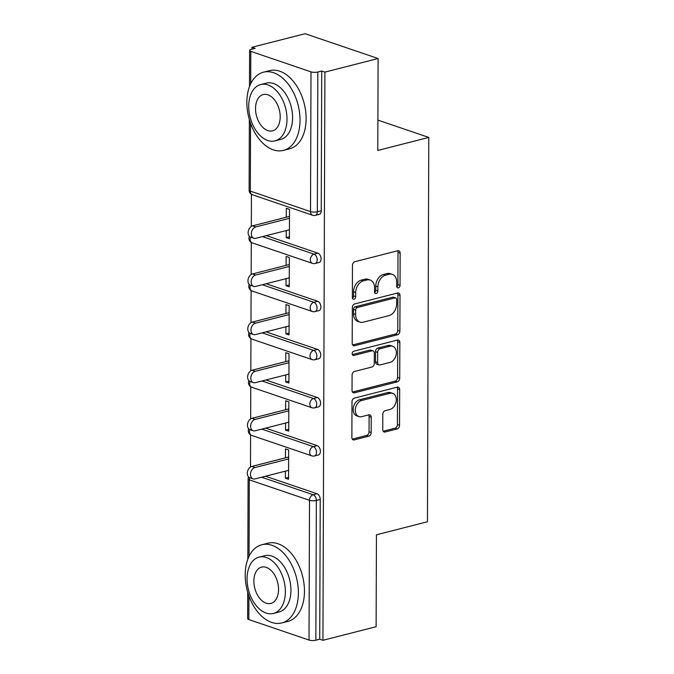 <?xml version="1.0" encoding="UTF-8"?>
<svg xmlns="http://www.w3.org/2000/svg" width="674" height="674" viewBox="0 0 674 674"><rect width="100%" height="100%" fill="white"/><g stroke="black" fill="none" stroke-linecap="round" stroke-linejoin="round"><path stroke-width="1.01" d="M398.359 287.891A2.216 1.592 108.8 0 0 400.036 285.338L400.154 253.171A3.168 2.275 108.8 0 0 398.789 250.779A3.168 2.275 108.8 0 0 397.778 250.753L354.861 261.706A3.168 2.275 108.8 0 0 352.468 265.345L352.359 297.512A2.216 1.592 108.8 0 0 353.311 299.189A2.216 1.592 108.8 0 0 354.019 299.205A2.216 1.592 108.8 0 0 355.695 296.661L355.712 292.499A10.144 7.279 108.8 0 1 363.37 280.864L366.951 279.954A10.144 7.279 108.8 0 1 370.178 280.039A10.144 7.279 108.8 0 1 374.542 287.688L374.525 291.859A2.216 1.592 108.8 0 0 375.485 293.527A2.216 1.592 108.8 0 0 376.193 293.552A2.216 1.592 108.8 0 0 377.87 291L377.878 286.838A10.144 7.279 108.8 0 1 385.545 275.203L389.117 274.293A10.144 7.279 108.8 0 1 392.352 274.377A10.144 7.279 108.8 0 1 396.716 282.027L396.7 286.197A2.216 1.592 108.8 0 0 397.652 287.865A2.216 1.592 108.8 0 0 398.359 287.891M396.801 286.897A2.216 1.592 108.8 0 0 397.913 284.622L398.022 252.447A3.168 2.275 108.8 0 0 397.584 250.804M352.451 298.22A2.216 1.592 108.8 0 0 353.564 295.937L353.58 291.775L355.712 292.499M374.626 292.558A2.216 1.592 108.8 0 0 375.738 290.275L375.755 286.113L377.878 286.838M382.739 429.591A3.168 2.275 108.8 0 0 384.104 431.983A3.168 2.275 108.8 0 0 385.115 432.009L397.154 428.934A3.168 2.275 108.8 0 0 399.547 425.302L399.674 389.572A3.168 2.275 108.8 0 0 398.309 387.179A3.168 2.275 108.8 0 0 397.298 387.154L354.389 398.115A3.168 2.275 108.8 0 0 351.997 401.746L351.87 437.477A3.168 2.275 108.8 0 0 353.235 439.869A3.168 2.275 108.8 0 0 354.246 439.895L368.788 436.179A3.168 2.275 108.8 0 0 371.18 432.548L371.231 417.257A3.168 2.275 108.8 0 0 369.866 414.864A3.168 2.275 108.8 0 0 368.863 414.839L361.652 416.675A8.476 6.091 108.8 0 1 358.947 416.599A8.476 6.091 108.8 0 1 355.459 408.41A8.476 6.091 108.8 0 1 361.702 400.482L389.951 393.262A8.476 6.091 108.8 0 1 392.656 393.338A8.476 6.091 108.8 0 1 396.144 401.536A8.476 6.091 108.8 0 1 389.901 409.463L385.191 410.668A3.168 2.275 108.8 0 0 382.798 414.299L382.739 429.591M250.551 123.291L250.315 191.113L310.512 211.594L311 71.857L250.804 51.376A4.844 1.432 0.2 0 1 249.607 50.432A4.844 1.432 0.2 0 1 251.259 49.362L255.143 48.368L251.958 47.281L305.145 33.7L378.106 58.528L377.785 150.445L428.79 137.429L427.442 521.769L376.437 534.794L376.117 626.719L322.93 640.3L324.91 72.11L321.717 71.023L317.833 72.017L317.344 211.746L321.237 210.76L321.717 71.023M378.106 58.528L324.91 72.11M397.483 334.776A3.168 2.275 108.8 0 0 399.876 331.136L400.002 295.406A3.168 2.275 108.8 0 0 398.637 293.022A3.168 2.275 108.8 0 0 397.626 292.988L354.718 303.949A3.168 2.275 108.8 0 0 352.325 307.58L352.199 343.31A3.168 2.275 108.8 0 0 353.564 345.703A3.168 2.275 108.8 0 0 354.575 345.728L397.483 334.776L395.36 334.051A3.168 2.275 108.8 0 0 397.753 330.412L397.879 294.681A3.168 2.275 108.8 0 0 397.441 293.038M399.842 342.493L399.716 378.215A3.168 2.275 108.8 0 1 397.323 381.855L354.406 392.816A3.168 2.275 108.8 0 1 353.395 392.782A3.168 2.275 108.8 0 1 352.03 390.398L352.089 375.106A3.168 2.275 108.8 0 1 354.482 371.467L371.888 367.027A3.168 2.275 108.8 0 0 374.281 363.387L374.314 353.243A3.168 2.275 108.8 0 0 372.949 350.851A3.168 2.275 108.8 0 0 371.938 350.825L353.825 355.451A2.216 1.592 108.8 0 1 353.117 355.434A2.216 1.592 108.8 0 1 352.199 353.286A2.216 1.592 108.8 0 1 353.833 351.213L397.466 340.075A3.168 2.275 108.8 0 1 398.477 340.1A3.168 2.275 108.8 0 1 399.842 342.493L397.711 341.769L397.584 377.499L399.716 378.215M428.79 137.429L377.887 120.107M311 71.857A4.844 1.432 0.2 0 0 317.833 72.017M322.93 640.3L319.737 639.213L315.853 640.207A4.844 1.432 -179.8 0 1 309.021 640.047L248.824 619.566A4.844 1.432 -179.8 0 1 247.619 618.622L247.712 592.193M250.492 467.015L250.602 434.915M250.661 418.899L250.77 386.8M250.829 370.776L250.939 338.677M250.989 322.661L251.107 290.553M251.158 274.537L251.276 242.438M251.326 226.413L251.444 194.314M251.95 49.185L251.958 47.281M286.29 217.239L286.315 208.291L289.508 209.378L289.407 238.689L286.214 237.602L289.416 236.785M286.239 230.559L286.214 237.602M265.522 476.232L317.05 493.764A4.844 3.05 75.7 0 1 320.226 499.476L316.342 500.47L315.853 640.207M319.737 639.213L320.226 499.476M321.237 210.76A4.844 3.05 75.7 0 1 319.24 214.366L315.356 215.351A4.844 3.05 75.7 0 0 317.344 211.746A4.844 1.432 0.2 0 1 310.512 211.594A4.844 3.48 108.8 0 0 312.593 215.25A4.844 4.844 0 0 0 315.356 215.351M317.218 445.649A4.844 3.05 75.7 0 1 320.394 451.361A4.844 3.05 75.7 0 1 318.398 454.967L314.514 455.961A4.844 3.05 75.7 0 0 316.51 452.355A4.844 3.05 -104.3 0 0 313.334 446.643L317.218 445.649L265.691 428.116M317.387 397.525A4.844 3.05 75.7 0 1 320.563 403.237A4.844 3.05 75.7 0 1 318.566 406.843L314.682 407.837A4.844 3.05 75.7 0 0 316.679 404.232A4.844 3.05 -104.3 0 0 313.503 398.519L317.387 397.525L265.859 379.993M317.555 349.402A4.844 3.05 75.7 0 1 320.731 355.122A4.844 3.05 75.7 0 1 318.735 358.728L314.851 359.714A4.844 3.05 75.7 0 0 316.839 356.108A4.844 3.05 -104.3 0 0 313.671 350.396L317.555 349.402L266.028 331.869M317.724 301.286A4.844 3.05 75.7 0 1 320.9 306.999A4.844 3.05 75.7 0 1 318.903 310.604L315.019 311.599A4.844 3.05 75.7 0 0 317.007 307.993A4.844 3.05 -104.3 0 0 313.84 302.281L317.724 301.286L266.196 283.754M317.892 253.163A4.844 3.05 75.7 0 1 321.068 258.875A4.844 3.05 75.7 0 1 319.072 262.481L315.188 263.475A4.844 3.05 75.7 0 0 317.176 259.869A4.844 3.05 -104.3 0 0 314.008 254.157L317.892 253.163L266.365 235.63M286.071 278.674L286.046 285.717L289.239 286.804L289.34 257.502L286.147 256.415L286.121 265.362M285.902 326.797L285.877 333.841L289.07 334.927L289.171 305.625L285.978 304.538L285.953 313.477M285.734 374.921L285.709 381.964L288.902 383.043L289.003 353.74L285.81 352.654L285.784 361.601M285.565 423.036L285.54 430.079L288.733 431.166L288.834 401.864L285.641 400.777L285.616 409.725M285.397 471.16L285.372 478.203L288.565 479.29L288.666 449.979L285.481 448.901L285.447 457.84M286.046 285.717L289.247 284.9M285.877 333.841L289.079 333.023M285.709 381.964L288.91 381.147M285.54 430.079L288.742 429.262M285.372 478.203L288.573 477.386M392.352 274.377L390.229 273.652A10.144 7.279 108.8 0 0 386.994 273.568L389.117 274.293M375.755 286.113A10.144 7.279 108.8 0 1 383.413 274.478L386.994 273.568M370.178 280.039L368.055 279.314A10.144 7.279 108.8 0 0 364.819 279.23L366.951 279.954M353.58 291.775A10.144 7.279 108.8 0 1 361.247 280.14L364.819 279.23M352.637 344.962L395.36 334.051M396.657 299.593A2.216 1.592 108.8 0 0 395.697 297.916A2.216 1.592 108.8 0 0 394.989 297.9L357.321 307.512A2.216 1.592 108.8 0 0 355.645 310.065L355.636 314.455A10.144 7.279 108.8 0 0 359.992 322.105A10.144 7.279 108.8 0 0 363.227 322.197L388.974 315.617A10.144 7.279 108.8 0 0 396.641 303.982L396.657 299.593M395.697 297.916L393.574 297.192A2.216 1.592 108.8 0 0 392.866 297.175L394.989 297.9M359.992 322.105L357.869 321.38A10.144 7.279 108.8 0 1 353.505 313.73L353.521 309.341A2.216 1.592 108.8 0 1 355.198 306.796L392.866 297.175M352.468 392.041L395.191 381.13A3.168 2.275 108.8 0 0 397.584 377.499M372.949 350.851L370.826 350.126A3.168 2.275 108.8 0 0 369.815 350.101L352.3 354.575M389.943 362.41A8.476 6.091 108.8 0 0 396.194 354.482A8.476 6.091 108.8 0 0 392.706 346.284A8.476 6.091 108.8 0 0 390.002 346.217L380.043 348.753A3.168 2.275 108.8 0 0 377.651 352.392L377.617 362.536A3.168 2.275 108.8 0 0 378.982 364.929A3.168 2.275 108.8 0 0 379.993 364.954L389.943 362.41M392.706 346.284L390.575 345.56A8.476 6.091 108.8 0 0 387.87 345.492L390.002 346.217M378.982 364.929L376.85 364.204A3.168 2.275 108.8 0 1 375.494 361.812L375.528 351.668A3.168 2.275 108.8 0 1 377.92 348.028L387.87 345.492M397.711 341.769A3.168 2.275 108.8 0 0 397.272 340.117M392.656 393.338L390.532 392.613A8.476 6.091 108.8 0 0 387.828 392.538L389.951 393.262M358.947 416.599L356.816 415.883A8.476 6.091 108.8 0 1 353.328 407.686A8.476 6.091 108.8 0 1 359.579 399.758L387.828 392.538M352.308 439.119L366.656 435.455A3.168 2.275 108.8 0 0 369.049 431.823L369.108 416.532A3.168 2.275 108.8 0 0 368.67 414.881M383.177 431.242L395.031 428.217A3.168 2.275 108.8 0 0 397.424 424.578L397.55 388.847A3.168 2.275 108.8 0 0 397.112 387.205M252.649 225.832L255.834 226.919A5.973 4.288 108.8 0 0 251.436 232.505A5.973 4.288 108.8 0 0 253.896 238.276L250.703 237.189A5.973 4.288 -71.2 0 1 248.243 231.418A5.973 4.288 -71.2 0 1 252.649 225.832L289.483 216.421M253.896 238.276A5.973 4.288 108.8 0 0 255.8 238.326L289.432 229.741M255.834 226.919L289.475 218.325M252.48 273.947L255.665 275.034A5.973 4.288 108.8 0 0 251.267 280.62A5.973 4.288 108.8 0 0 253.727 286.399L250.534 285.313A5.973 4.288 -71.2 0 1 248.074 279.533A5.973 4.288 -71.2 0 1 252.48 273.947L289.315 264.545M253.727 286.399A5.973 4.288 108.8 0 0 255.631 286.45L289.272 277.857M255.665 275.034L289.306 266.449M252.312 322.071L255.505 323.158A5.973 4.288 108.8 0 0 251.099 328.743A5.973 4.288 108.8 0 0 253.559 334.515L250.366 333.428A5.973 4.288 -71.2 0 1 247.906 327.657A5.973 4.288 -71.2 0 1 252.312 322.071L289.146 312.669M253.559 334.515A5.973 4.288 108.8 0 0 255.463 334.574L289.104 325.98M255.505 323.158L289.138 314.564M252.143 370.195L255.336 371.273A5.973 4.288 108.8 0 0 250.93 376.867A5.973 4.288 108.8 0 0 253.39 382.638L250.197 381.551A5.973 4.288 -71.2 0 1 247.737 375.78A5.973 4.288 -71.2 0 1 252.143 370.195L288.978 360.784M253.39 382.638A5.973 4.288 108.8 0 0 255.294 382.689L288.935 374.104M255.336 371.273L288.969 362.688M251.975 418.31L255.168 419.397A5.973 4.288 108.8 0 0 250.762 424.982A5.973 4.288 108.8 0 0 253.222 430.762L250.029 429.675A5.973 4.288 -71.2 0 1 247.577 423.895A5.973 4.288 -71.2 0 1 251.975 418.31L288.809 408.907M253.222 430.762A5.973 4.288 108.8 0 0 255.126 430.812L288.767 422.219M255.168 419.397L288.801 410.811M251.806 466.433L254.999 467.52A5.973 4.288 108.8 0 0 250.593 473.106A5.973 4.288 108.8 0 0 253.053 478.877L249.86 477.79A5.973 4.288 -71.2 0 1 247.409 472.019A5.973 4.288 -71.2 0 1 251.806 466.433L288.641 457.023M253.053 478.877A5.973 4.288 108.8 0 0 254.957 478.928L288.598 470.342M254.999 467.52L288.641 458.927M246.861 102.246A40.356 25.435 -104.3 0 0 283.434 150.395A40.356 25.435 -104.3 0 0 300.04 120.334A40.356 25.435 -104.3 0 0 263.467 72.185A40.356 25.435 -104.3 0 0 246.861 102.246M283.434 150.395L289.508 148.844A40.356 25.435 -104.3 0 0 306.114 118.784A40.356 25.435 -104.3 0 0 269.541 70.635L263.467 72.185M260.678 84.562L266.264 83.138A29.058 18.308 75.7 0 1 292.592 117.807A29.058 18.308 75.7 0 1 280.637 139.442L275.051 140.866A29.058 18.308 -104.3 0 0 287.006 119.231A29.058 18.308 -104.3 0 0 260.678 84.562A29.058 18.308 -104.3 0 0 248.723 106.206A29.058 18.308 -104.3 0 0 275.051 140.866M280.199 116.914A18.729 11.803 -104.3 0 0 263.231 94.571A18.729 11.803 -104.3 0 0 255.53 108.522A18.729 11.803 -104.3 0 0 272.498 130.857A18.729 11.803 -104.3 0 0 280.199 116.914M245.21 574.812A40.356 25.435 -104.3 0 0 281.783 622.961A40.356 25.435 -104.3 0 0 298.388 592.909A40.356 25.435 -104.3 0 0 261.815 544.752A40.356 25.435 -104.3 0 0 245.21 574.812M281.783 622.961L287.857 621.411A40.356 25.435 -104.3 0 0 304.463 591.351A40.356 25.435 -104.3 0 0 267.89 543.202L261.815 544.752M259.027 557.128L264.612 555.705A29.058 18.308 75.7 0 1 290.941 590.373A29.058 18.308 75.7 0 1 278.985 612.009L273.4 613.441A29.058 18.308 -104.3 0 0 285.355 591.797A29.058 18.308 -104.3 0 0 259.027 557.128A29.058 18.308 -104.3 0 0 247.072 578.772A29.058 18.308 -104.3 0 0 273.4 613.441M278.547 589.48A18.729 11.803 -104.3 0 0 261.579 567.137A18.729 11.803 -104.3 0 0 253.879 581.089A18.729 11.803 -104.3 0 0 270.847 603.424A18.729 11.803 -104.3 0 0 278.547 589.48M397.913 284.622L400.036 285.338M353.564 295.937L355.695 296.661M375.738 290.275L377.87 291M250.804 51.376L250.694 83.753M249.363 119.627L249.119 190.161A4.844 1.432 0.2 0 0 250.315 191.113A4.844 3.48 108.8 0 0 252.405 194.761L312.593 215.25M309.021 640.047L309.509 500.319L249.313 479.837L249.043 556.32M248.908 595.867L248.824 619.566M249.683 477.723A4.844 3.48 -71.2 0 0 249.313 479.837A4.844 1.432 -179.8 0 1 248.108 478.885L247.83 559.176M261.638 477.226L313.166 494.758A4.844 3.05 -104.3 0 1 316.342 500.47A4.844 1.432 -179.8 0 1 309.509 500.319A4.844 3.48 -71.2 0 1 313.166 494.758L317.05 493.764M262.481 236.625L314.008 254.157A4.844 3.48 -71.2 0 0 310.343 259.717A4.844 3.48 108.8 0 0 312.424 263.366A4.844 4.844 0 0 0 315.188 263.475M249.372 236.321A4.844 4.844 0 0 0 252.236 242.884A4.844 3.48 108.8 0 1 250.147 239.228A4.844 3.48 -71.2 0 1 250.517 237.122M262.312 284.74L313.84 302.281A4.844 3.48 -71.2 0 0 310.175 307.833A4.844 3.48 108.8 0 0 312.264 311.489A4.844 4.844 0 0 0 315.019 311.599M262.144 332.863L313.671 350.396A4.844 3.48 -71.2 0 0 310.006 355.956A4.844 3.48 108.8 0 0 312.096 359.613A4.844 4.844 0 0 0 314.851 359.714M261.975 380.987L313.503 398.519A4.844 3.48 -71.2 0 0 309.838 404.071A4.844 3.48 108.8 0 0 311.927 407.728A4.844 4.844 0 0 0 314.682 407.837M261.807 429.102L313.334 446.643A4.844 3.48 -71.2 0 0 309.669 452.195A4.844 3.48 108.8 0 0 311.759 455.851A4.844 4.844 0 0 0 314.514 455.961M249.203 284.436A4.844 4.844 0 0 0 252.068 291.008A4.844 3.48 108.8 0 1 249.987 287.351A4.844 3.48 -71.2 0 1 250.357 285.245M249.035 332.56A4.844 4.844 0 0 0 251.899 339.123A4.844 3.48 108.8 0 1 249.818 335.475A4.844 3.48 -71.2 0 1 250.189 333.36M248.874 380.684A4.844 4.844 0 0 0 251.731 387.247A4.844 3.48 108.8 0 1 249.65 383.59A4.844 3.48 -71.2 0 1 250.02 381.484M248.706 428.799A4.844 4.844 0 0 0 251.562 435.37A4.844 3.48 108.8 0 1 249.481 431.714A4.844 3.48 -71.2 0 1 249.852 429.608M383.413 274.478L385.545 275.203M361.247 280.14L363.37 280.864M398.022 252.447L400.154 253.171M352.746 345.105L354.575 345.728M397.879 294.681L400.002 295.406M397.753 330.412L399.876 331.136M355.198 306.796L357.321 307.512M353.521 309.341L355.645 310.065M353.505 313.73L355.636 314.455M395.191 381.13L397.323 381.855M352.578 392.192L354.406 392.816M369.815 350.101L371.938 350.825M352.544 355.013L353.825 355.451M377.92 348.028L380.043 348.753M375.528 351.668L377.651 352.392M375.494 361.812L377.617 362.536M359.579 399.758L361.702 400.482M369.108 416.532L371.231 417.257M369.049 431.823L371.18 432.548M366.656 435.455L368.788 436.179M352.418 439.271L354.246 439.895M397.55 388.847L399.674 389.572M397.424 424.578L399.547 425.302M395.031 428.217L397.154 428.934M383.287 431.394L385.115 432.009M249.607 50.432L249.481 86.601M249.119 190.161A4.844 4.844 0 0 0 252.405 194.761M252.236 242.884L312.424 263.366M252.068 291.008L312.264 311.489M251.899 339.123L312.096 359.613M251.731 387.247L311.927 407.728M251.562 435.37L311.759 455.851M248.537 476.922A4.844 4.844 0 0 0 248.108 478.885"/></g></svg>
